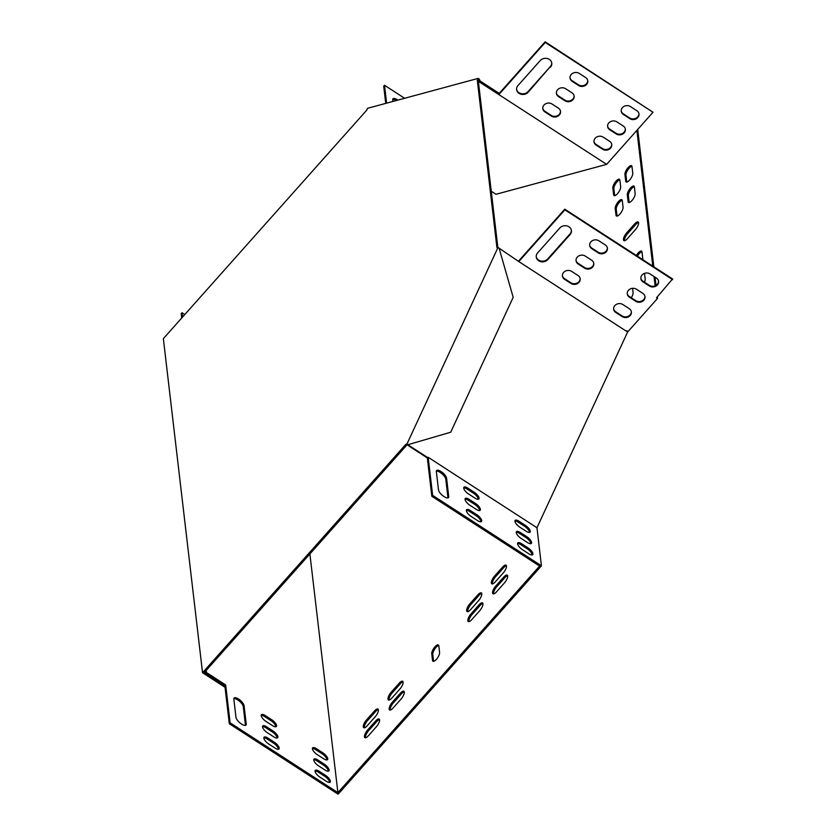 <?xml version="1.0" encoding="UTF-8"?>
<svg xmlns="http://www.w3.org/2000/svg" width="836" height="836" viewBox="0 0 836 836"><rect width="100%" height="100%" fill="white"/><g stroke="black" fill="none" stroke-linecap="round" stroke-linejoin="round"><path stroke-width="1.25" d="M498.026 247.393L499.05 248.062L513.179 297.334L450.698 432.233L407.978 444.7L406.954 444.041L498.026 247.393L496.939 247.696L477.304 80.319L478.202 78.375L367.568 108.304L366.67 110.247L163.354 338.632L202.542 672.719L405.857 444.334L406.881 444.992L204.371 672.478L205.656 673.304M225.03 687.286L202.542 672.719M497.848 247.446L478.328 80.987L477.304 80.319M406.954 444.041L405.857 444.334M478.202 78.375L479.227 79.033L478.328 80.987M407.978 444.7L406.881 444.992M478.714 80.151L479.247 81.28M479.227 79.033L480.188 81.05L499.353 93.465L498.841 94.583L606.622 164.368L653.01 112.254L545.239 42.469L498.841 94.583L479.645 82.147L478.495 82.451M552 103.998A5.716 4.901 173.3 0 0 545.73 103.748A5.716 4.901 173.3 0 0 542.794 108.628A5.716 4.901 173.3 0 0 544.947 111.93L551.342 116.079A5.716 4.901 173.3 0 0 557.622 116.329A5.716 4.901 173.3 0 0 560.548 111.439A5.716 4.901 173.3 0 0 558.406 108.147L552 103.998M603.205 137.156A5.716 4.901 173.3 0 0 596.935 136.895A5.716 4.901 173.3 0 0 593.999 141.786A5.716 4.901 173.3 0 0 596.141 145.088L602.547 149.226A5.716 4.901 173.3 0 0 608.817 149.487A5.716 4.901 173.3 0 0 611.753 144.597A5.716 4.901 173.3 0 0 609.601 141.294L603.205 137.156M550.412 67.256A6.531 5.601 173.3 0 0 551.781 63.17A6.531 5.601 173.3 0 0 547.12 58.489A6.531 5.601 173.3 0 0 540.171 60.62L517.986 85.544A6.531 5.601 173.3 0 0 516.617 89.619A6.531 5.601 173.3 0 0 521.277 94.301A6.531 5.601 173.3 0 0 528.227 92.169L550.339 66.587A6.531 5.601 173.3 0 0 551.729 62.846M630.438 106.569A5.716 4.901 173.3 0 0 624.158 106.308A5.716 4.901 173.3 0 0 621.232 111.198A5.716 4.901 173.3 0 0 623.374 114.501L629.78 118.639A5.716 4.901 173.3 0 0 636.05 118.9A5.716 4.901 173.3 0 0 638.986 114.009A5.716 4.901 173.3 0 0 636.833 110.707L630.438 106.569M579.233 73.411A5.716 4.901 173.3 0 0 572.963 73.16A5.716 4.901 173.3 0 0 570.027 78.041A5.716 4.901 173.3 0 0 572.179 81.343L578.575 85.491A5.716 4.901 173.3 0 0 584.845 85.742A5.716 4.901 173.3 0 0 587.781 80.852A5.716 4.901 173.3 0 0 585.639 77.56L579.233 73.411M616.822 121.857A5.716 4.901 173.3 0 0 610.552 121.607A5.716 4.901 173.3 0 0 607.615 126.487A5.716 4.901 173.3 0 0 609.757 129.789L616.163 133.938A5.716 4.901 173.3 0 0 622.433 134.188A5.716 4.901 173.3 0 0 625.37 129.308A5.716 4.901 173.3 0 0 623.217 126.006L616.822 121.857M565.617 88.71A5.716 4.901 173.3 0 0 559.347 88.449A5.716 4.901 173.3 0 0 556.41 93.339A5.716 4.901 173.3 0 0 558.563 96.631L564.958 100.78A5.716 4.901 173.3 0 0 571.228 101.031A5.716 4.901 173.3 0 0 574.165 96.15A5.716 4.901 173.3 0 0 572.023 92.848L565.617 88.71M653.01 112.254L545.156 41.8L499.238 93.381M580.132 278.482A5.716 4.901 -6.7 0 1 577.007 283.122A5.716 4.901 -6.7 0 1 570.904 282.777L564.499 278.639A5.716 4.901 -6.7 0 1 562.409 275.671M631.337 311.64A5.716 4.901 -6.7 0 1 628.202 316.28A5.716 4.901 -6.7 0 1 622.099 315.935L615.704 311.797A5.716 4.901 -6.7 0 1 613.614 308.829M571.364 230.213A6.531 5.601 -6.7 0 1 569.974 233.955L547.779 258.878A6.531 5.601 -6.7 0 1 541.028 261.051A6.531 5.601 -6.7 0 1 536.231 256.662M658.559 281.053A5.716 4.901 -6.7 0 1 655.434 285.693A5.716 4.901 -6.7 0 1 649.332 285.348L642.936 281.209A5.716 4.901 -6.7 0 1 640.836 278.242M607.364 247.895A5.716 4.901 -6.7 0 1 604.229 252.535A5.716 4.901 -6.7 0 1 598.127 252.19L591.731 248.052A5.716 4.901 -6.7 0 1 589.641 245.084M644.953 296.352A5.716 4.901 -6.7 0 1 641.818 300.981A5.716 4.901 -6.7 0 1 635.715 300.646L629.32 296.498A5.716 4.901 -6.7 0 1 627.23 293.53M593.748 263.194A5.716 4.901 -6.7 0 1 590.613 267.823A5.716 4.901 -6.7 0 1 584.521 267.489L578.115 263.34A5.716 4.901 -6.7 0 1 576.025 260.372M672.646 279.632L564.875 209.836L518.811 261.574L626.592 331.37L627.063 330.837L628.087 331.505L657.535 298.421L656.511 297.762L672.572 278.963L564.791 209.178L518.728 260.926M277.092 738.021A5.716 2.111 41.7 0 0 272.264 731.918L265.858 727.769A5.716 2.111 41.7 0 0 262.514 726.599M326.98 759.924A5.716 2.111 41.7 0 0 322.142 753.821L315.747 749.673A5.716 2.111 41.7 0 0 312.403 748.502M541.435 565.815L537.015 528.143L535.949 527.088L428.168 457.292L432.63 495.361L541.435 565.815L338.12 794.2L229.315 723.746L224.874 685.875L205.666 673.44L205.416 671.298M181.715 318.004L181.203 313.646L182.008 312.737L184.798 314.545M329.614 782.423A5.716 2.111 41.7 0 0 324.786 776.32L318.38 772.182A5.716 2.111 41.7 0 0 315.036 771.001M245.429 725.366A6.531 2.414 41.7 0 0 245.418 724.937L243.266 706.598A6.531 2.414 41.7 0 0 239.409 701.174A6.531 2.414 41.7 0 0 233.829 698.624M328.297 771.179A5.716 2.111 41.7 0 0 323.459 765.065L317.063 760.927A5.716 2.111 41.7 0 0 313.719 759.746M278.419 749.275A5.716 2.111 41.7 0 0 273.581 743.173L267.186 739.024A5.716 2.111 41.7 0 0 263.842 737.843M275.775 726.766A5.716 2.111 41.7 0 0 270.937 720.663L264.542 716.515A5.716 2.111 41.7 0 0 261.198 715.344M273.748 736.84L267.353 732.702A5.716 2.111 -138.3 0 1 262.744 725.982A5.716 2.111 -138.3 0 1 266.663 726.86L273.069 731.009A5.716 2.111 -138.3 0 1 277.677 737.728A5.716 2.111 -138.3 0 1 273.748 736.84M323.636 758.743L317.231 754.605A5.716 2.111 -138.3 0 1 312.622 747.886A5.716 2.111 -138.3 0 1 316.551 748.763L322.947 752.912A5.716 2.111 -138.3 0 1 327.555 759.631A5.716 2.111 -138.3 0 1 323.636 758.743M309.895 553.944L337.901 792.632L230.119 722.837L225.678 684.966L206.471 672.531L206.22 670.388M182.52 317.105L182.008 312.737M326.27 781.252L319.875 777.104A5.716 2.111 -138.3 0 1 315.266 770.395A5.716 2.111 -138.3 0 1 319.185 771.273L325.591 775.421A5.716 2.111 -138.3 0 1 330.199 782.13A5.716 2.111 -138.3 0 1 326.27 781.252M244.081 705.688L246.223 724.028A6.531 2.414 -138.3 0 1 245.983 725.052A6.531 2.414 -138.3 0 1 240.486 723.328A6.531 2.414 -138.3 0 1 235.982 717.392L233.84 699.053A6.531 2.414 -138.3 0 1 234.08 698.029A6.531 2.414 -138.3 0 1 239.577 699.753A6.531 2.414 -138.3 0 1 244.081 705.688L243.266 706.598M324.953 769.998L318.558 765.86A5.716 2.111 -138.3 0 1 313.939 759.14A5.716 2.111 -138.3 0 1 317.868 760.018L324.274 764.167A5.716 2.111 -138.3 0 1 328.882 770.886A5.716 2.111 -138.3 0 1 324.953 769.998M275.075 748.095L268.67 743.956A5.716 2.111 -138.3 0 1 264.061 737.237A5.716 2.111 -138.3 0 1 267.99 738.115L274.386 742.263A5.716 2.111 -138.3 0 1 278.994 748.983A5.716 2.111 -138.3 0 1 275.075 748.095M272.431 725.596L266.036 721.447A5.716 2.111 -138.3 0 1 261.417 714.728A5.716 2.111 -138.3 0 1 265.346 715.616L271.752 719.754A5.716 2.111 -138.3 0 1 276.361 726.474A5.716 2.111 -138.3 0 1 272.431 725.596M465.025 499.123A5.716 2.111 -138.3 0 1 468.369 500.294L474.775 504.442A5.716 2.111 -138.3 0 1 479.603 510.545M514.913 521.016A5.716 2.111 -138.3 0 1 518.257 522.197L524.653 526.335A5.716 2.111 -138.3 0 1 529.491 532.448M436.34 471.149A6.531 2.414 -138.3 0 1 441.92 473.698A6.531 2.414 -138.3 0 1 445.776 479.122L447.929 497.451A6.531 2.414 -138.3 0 1 447.939 497.89M428.168 457.292L427.321 457.929L431.825 496.27L539.607 566.056L337.901 792.632M517.547 543.525A5.716 2.111 -138.3 0 1 520.891 544.706L527.297 548.844A5.716 2.111 -138.3 0 1 532.124 554.947M516.23 532.271A5.716 2.111 -138.3 0 1 519.574 533.452L525.969 537.59A5.716 2.111 -138.3 0 1 530.808 543.693M466.352 510.368A5.716 2.111 -138.3 0 1 469.696 511.548L476.092 515.687A5.716 2.111 -138.3 0 1 480.93 521.789M463.708 487.869A5.716 2.111 -138.3 0 1 467.052 489.039L473.448 493.188A5.716 2.111 -138.3 0 1 478.286 499.291M476.259 509.364L469.863 505.226A5.716 2.111 -138.3 0 1 465.255 498.507A5.716 2.111 -138.3 0 1 469.184 499.385L475.579 503.533A5.716 2.111 -138.3 0 1 480.188 510.253A5.716 2.111 -138.3 0 1 476.259 509.364M526.147 531.268L519.741 527.129A5.716 2.111 -138.3 0 1 515.133 520.41A5.716 2.111 -138.3 0 1 519.062 521.288L525.457 525.436A5.716 2.111 -138.3 0 1 530.066 532.156A5.716 2.111 -138.3 0 1 526.147 531.268M446.591 478.213L448.733 496.553A6.531 2.414 -138.3 0 1 448.493 497.577A6.531 2.414 -138.3 0 1 442.996 495.852A6.531 2.414 -138.3 0 1 438.503 489.917L436.35 471.577A6.531 2.414 -138.3 0 1 436.591 470.553A6.531 2.414 -138.3 0 1 442.087 472.277A6.531 2.414 -138.3 0 1 446.591 478.213L445.776 479.122M528.791 553.777L522.385 549.628A5.716 2.111 -138.3 0 1 517.777 542.909A5.716 2.111 -138.3 0 1 521.706 543.797L528.101 547.935A5.716 2.111 -138.3 0 1 532.71 554.655A5.716 2.111 -138.3 0 1 528.791 553.777M527.464 542.522L521.068 538.374A5.716 2.111 -138.3 0 1 516.46 531.665A5.716 2.111 -138.3 0 1 520.379 532.542L526.784 536.691A5.716 2.111 -138.3 0 1 531.393 543.4A5.716 2.111 -138.3 0 1 527.464 542.522M477.586 520.619L471.18 516.47A5.716 2.111 -138.3 0 1 466.572 509.761A5.716 2.111 -138.3 0 1 470.501 510.639L476.896 514.788A5.716 2.111 -138.3 0 1 481.505 521.497A5.716 2.111 -138.3 0 1 477.586 520.619M474.942 498.11L468.547 493.971A5.716 2.111 -138.3 0 1 463.938 487.252A5.716 2.111 -138.3 0 1 467.857 488.13L474.263 492.279A5.716 2.111 -138.3 0 1 478.871 498.998A5.716 2.111 -138.3 0 1 474.942 498.11M392.732 99.39A6.531 2.414 -138.3 0 1 396.348 100.519M606.622 164.368L495.988 194.297L491.255 191.235M385.73 103.392L383.714 86.171L384.518 85.262L404.624 98.282M392.92 101.449L392.732 99.818A6.531 2.414 -138.3 0 1 392.972 98.794A6.531 2.414 -138.3 0 1 397.905 100.101M386.619 103.152L384.518 85.262M556.389 93.005A5.716 4.901 173.3 0 0 558.479 95.973L564.885 100.111A5.716 4.901 173.3 0 0 570.978 100.456A5.716 4.901 173.3 0 0 574.113 95.816M607.594 126.152A5.716 4.901 173.3 0 0 609.684 129.12L616.08 133.269A5.716 4.901 173.3 0 0 622.183 133.603A5.716 4.901 173.3 0 0 625.318 128.974M570.006 77.706A5.716 4.901 173.3 0 0 572.096 80.674L578.491 84.823A5.716 4.901 173.3 0 0 584.594 85.157A5.716 4.901 173.3 0 0 587.729 80.528M653.836 266.83L637.826 130.385L637.231 129.998M621.2 110.864A5.716 4.901 173.3 0 0 623.301 113.832L629.696 117.97A5.716 4.901 173.3 0 0 635.799 118.315A5.716 4.901 173.3 0 0 638.923 113.675M516.596 89.285A6.531 5.601 173.3 0 0 521.392 93.674A6.531 5.601 173.3 0 0 528.143 91.511L550.339 66.587M593.978 141.451A5.716 4.901 173.3 0 0 596.068 144.419L602.463 148.557A5.716 4.901 173.3 0 0 608.566 148.902A5.716 4.901 173.3 0 0 611.701 144.262M542.773 108.293A5.716 4.901 173.3 0 0 544.863 111.261L551.269 115.41A5.716 4.901 173.3 0 0 557.372 115.744A5.716 4.901 173.3 0 0 560.496 111.115M584.594 268.157L578.198 264.009A5.716 4.901 -6.7 0 1 576.046 260.707A5.716 4.901 -6.7 0 1 578.982 255.826A5.716 4.901 -6.7 0 1 585.252 256.077L591.658 260.226A5.716 4.901 -6.7 0 1 593.8 263.528A5.716 4.901 -6.7 0 1 590.864 268.408A5.716 4.901 -6.7 0 1 584.594 268.157L584.521 267.489M635.799 301.305L629.393 297.167A5.716 4.901 -6.7 0 1 627.251 293.864A5.716 4.901 -6.7 0 1 630.187 288.984A5.716 4.901 -6.7 0 1 636.457 289.235L642.853 293.384A5.716 4.901 -6.7 0 1 645.005 296.675A5.716 4.901 -6.7 0 1 642.069 301.566A5.716 4.901 -6.7 0 1 635.799 301.305L635.715 300.646M598.21 252.859L591.815 248.72A5.716 4.901 -6.7 0 1 589.662 245.418A5.716 4.901 -6.7 0 1 592.599 240.528A5.716 4.901 -6.7 0 1 598.869 240.789L605.274 244.927A5.716 4.901 -6.7 0 1 607.417 248.229A5.716 4.901 -6.7 0 1 604.48 253.12A5.716 4.901 -6.7 0 1 598.21 252.859L598.127 252.19M649.415 286.016L643.009 281.868A5.716 4.901 -6.7 0 1 640.867 278.576A5.716 4.901 -6.7 0 1 643.793 273.685A5.716 4.901 -6.7 0 1 650.074 273.947L656.469 278.085A5.716 4.901 -6.7 0 1 658.611 281.387A5.716 4.901 -6.7 0 1 655.685 286.267A5.716 4.901 -6.7 0 1 649.415 286.016L649.332 285.348M537.621 252.921L559.807 227.998A6.531 5.601 -6.7 0 1 566.756 225.866A6.531 5.601 -6.7 0 1 571.416 230.548A6.531 5.601 -6.7 0 1 570.048 234.623L547.862 259.547A6.531 5.601 -6.7 0 1 540.913 261.678A6.531 5.601 -6.7 0 1 536.252 256.997A6.531 5.601 -6.7 0 1 537.621 252.921M622.183 316.604L615.777 312.455A5.716 4.901 -6.7 0 1 613.634 309.163A5.716 4.901 -6.7 0 1 616.571 304.273A5.716 4.901 -6.7 0 1 622.841 304.534L629.236 308.672A5.716 4.901 -6.7 0 1 631.389 311.974A5.716 4.901 -6.7 0 1 628.453 316.854A5.716 4.901 -6.7 0 1 622.183 316.604L622.099 315.935M570.978 283.446L564.582 279.308A5.716 4.901 -6.7 0 1 562.429 276.005A5.716 4.901 -6.7 0 1 565.366 271.115A5.716 4.901 -6.7 0 1 571.636 271.376L578.042 275.514A5.716 4.901 -6.7 0 1 580.184 278.816A5.716 4.901 -6.7 0 1 577.258 283.707A5.716 4.901 -6.7 0 1 570.978 283.446L570.904 282.777M655.11 285.828L654.024 276.497M652.812 266.172L636.875 130.385M432.536 660.388A5.716 2.038 -57.1 0 0 432.954 661.224A5.716 2.038 -57.1 0 0 437.113 658.475A5.716 2.038 -57.1 0 0 439.59 652.456L438.806 645.789A5.716 2.038 -57.1 0 0 438.388 644.964A5.716 2.038 -57.1 0 0 434.229 647.701A5.716 2.038 -57.1 0 0 431.752 653.721L432.536 660.388L433.56 661.046A5.716 2.038 -57.1 0 0 433.612 661.328M635.402 229.681A5.716 2.038 -57.1 0 0 638.161 221.968A5.716 2.038 -57.1 0 0 634.712 223.849L626.645 232.91A5.716 2.038 -57.1 0 0 623.886 240.622A5.716 2.038 -57.1 0 0 627.334 238.751L635.402 229.681M391.185 692.218A5.716 2.038 -57.1 0 0 388.416 699.931A5.716 2.038 -57.1 0 0 391.865 698.05L399.932 688.989A5.716 2.038 -57.1 0 0 402.701 681.277A5.716 2.038 -57.1 0 0 399.253 683.148L391.185 692.218L392.209 692.877A5.716 2.038 -57.1 0 0 389.074 700.045M392.356 702.219A5.716 2.038 -57.1 0 0 389.586 709.931A5.716 2.038 -57.1 0 0 393.035 708.05L401.102 698.99A5.716 2.038 -57.1 0 0 403.872 691.278A5.716 2.038 -57.1 0 0 400.423 693.159L392.356 702.219L393.38 702.877A5.716 2.038 -57.1 0 0 390.245 710.046M469.842 603.853A5.716 2.038 -57.1 0 0 467.084 611.565A5.716 2.038 -57.1 0 0 470.532 609.684L478.6 600.624A5.716 2.038 -57.1 0 0 481.358 592.912A5.716 2.038 -57.1 0 0 477.91 594.793L469.842 603.853L470.867 604.512A5.716 2.038 -57.1 0 0 467.732 611.68M471.023 613.854A5.716 2.038 -57.1 0 0 468.254 621.566A5.716 2.038 -57.1 0 0 471.703 619.695L479.77 610.625A5.716 2.038 -57.1 0 0 482.539 602.913A5.716 2.038 -57.1 0 0 479.091 604.794L471.023 613.854L472.047 614.523A5.716 2.038 -57.1 0 0 468.912 621.681M503.303 572.869A5.716 2.038 -57.1 0 0 506.073 565.157A5.716 2.038 -57.1 0 0 502.624 567.038L494.557 576.098A5.716 2.038 -57.1 0 0 491.787 583.81A5.716 2.038 -57.1 0 0 495.236 581.929L503.303 572.869M366.471 719.974A5.716 2.038 -57.1 0 0 363.712 727.686A5.716 2.038 -57.1 0 0 367.161 725.805L375.228 716.745A5.716 2.038 -57.1 0 0 377.987 709.032A5.716 2.038 -57.1 0 0 374.538 710.903L366.471 719.974L367.495 720.632A5.716 2.038 -57.1 0 0 364.36 727.801M367.641 729.974A5.716 2.038 -57.1 0 0 364.883 737.686A5.716 2.038 -57.1 0 0 368.331 735.805L376.399 726.745A5.716 2.038 -57.1 0 0 379.157 719.033A5.716 2.038 -57.1 0 0 375.709 720.914L367.641 729.974L368.666 730.633A5.716 2.038 -57.1 0 0 365.531 737.801M504.484 582.87A5.716 2.038 -57.1 0 0 507.243 575.158A5.716 2.038 -57.1 0 0 503.794 577.039L495.727 586.099A5.716 2.038 -57.1 0 0 492.968 593.811A5.716 2.038 -57.1 0 0 496.417 591.94L504.484 582.87M616.007 215.155A5.716 2.038 -57.1 0 0 616.425 215.981A5.716 2.038 -57.1 0 0 620.584 213.243A5.716 2.038 -57.1 0 0 623.06 207.224L622.277 200.556A5.716 2.038 -57.1 0 0 621.859 199.72A5.716 2.038 -57.1 0 0 617.699 202.458A5.716 2.038 -57.1 0 0 615.223 208.488L616.007 215.155L617.031 215.813A5.716 2.038 -57.1 0 0 617.083 216.096M619.884 180.127A5.716 2.038 -57.1 0 0 619.466 179.301A5.716 2.038 -57.1 0 0 615.306 182.039A5.716 2.038 -57.1 0 0 612.83 188.058L613.614 194.725A5.716 2.038 -57.1 0 0 614.032 195.561A5.716 2.038 -57.1 0 0 618.191 192.823A5.716 2.038 -57.1 0 0 620.667 186.804L619.884 180.127M631.253 297.752A5.716 2.038 -57.1 0 0 633.082 292.663L632.58 288.305M628.108 201.56A5.716 2.038 -57.1 0 0 628.526 202.385A5.716 2.038 -57.1 0 0 632.685 199.647A5.716 2.038 -57.1 0 0 635.161 193.628L634.388 186.961A5.716 2.038 -57.1 0 0 633.96 186.125A5.716 2.038 -57.1 0 0 629.801 188.873A5.716 2.038 -57.1 0 0 627.324 194.892L628.108 201.56L629.132 202.218A5.716 2.038 -57.1 0 0 629.184 202.5M642.738 259.651A5.716 2.038 -57.1 0 0 642.79 258.648L642.006 251.97A5.716 2.038 -57.1 0 0 641.588 251.145A5.716 2.038 -57.1 0 0 636.353 255.513M644.441 282.181A5.716 2.038 -57.1 0 0 645.193 279.067L644.525 273.372M631.985 166.542A5.716 2.038 -57.1 0 0 631.567 165.706A5.716 2.038 -57.1 0 0 627.408 168.444A5.716 2.038 -57.1 0 0 624.931 174.463L625.715 181.14A5.716 2.038 -57.1 0 0 626.133 181.966A5.716 2.038 -57.1 0 0 630.292 179.228A5.716 2.038 -57.1 0 0 632.768 173.209L631.985 166.542M536.837 528.028L627.826 331.568L626.927 330.993M499.458 249.473L499.823 248.679L518.811 261.574M427.948 457.752L408.752 445.327L409.201 444.344M427.321 457.929L408.125 445.494L408.574 444.522M499.823 248.679L499.28 248.835M408.752 445.327L408.125 445.494M478.391 81.51L480.157 81.029L479.645 82.147M431.825 496.27L432.63 495.361M229.315 723.746L230.119 722.837M657.535 298.421L657.347 296.822M656.009 285.379L655.048 277.165M438.754 645.507A5.716 2.038 -57.1 0 0 434.751 649.06A5.716 2.038 -57.1 0 0 432.776 654.379L433.56 661.046M638.537 222.522A5.716 2.038 -57.1 0 0 635.736 224.508L627.669 233.578A5.716 2.038 -57.1 0 0 624.544 240.737M403.067 681.821A5.716 2.038 -57.1 0 0 400.277 683.817L392.209 692.877M404.237 691.832A5.716 2.038 -57.1 0 0 401.447 693.817L393.38 702.877M481.735 593.466A5.716 2.038 -57.1 0 0 478.934 595.451L470.867 604.512M482.905 603.467A5.716 2.038 -57.1 0 0 480.115 605.452L472.047 614.523M506.438 565.711A5.716 2.038 -57.1 0 0 503.648 567.696L495.581 576.756A5.716 2.038 -57.1 0 0 492.446 583.925M378.353 709.576A5.716 2.038 -57.1 0 0 375.563 711.572L367.495 720.632M379.534 719.587A5.716 2.038 -57.1 0 0 376.733 721.572L368.666 730.633M507.609 575.711A5.716 2.038 -57.1 0 0 504.819 577.697L496.751 586.767A5.716 2.038 -57.1 0 0 493.616 593.926M622.224 200.274A5.716 2.038 -57.1 0 0 618.222 203.827A5.716 2.038 -57.1 0 0 616.247 209.146L617.031 215.813M619.831 179.855A5.716 2.038 -57.1 0 0 615.829 183.408A5.716 2.038 -57.1 0 0 613.854 188.727L614.638 195.394A5.716 2.038 -57.1 0 0 614.69 195.676M634.325 186.679A5.716 2.038 -57.1 0 0 630.334 190.232A5.716 2.038 -57.1 0 0 628.348 195.551L629.132 202.218M641.954 251.699A5.716 2.038 -57.1 0 0 637.377 256.171M631.932 166.259A5.716 2.038 -57.1 0 0 627.93 169.812A5.716 2.038 -57.1 0 0 625.955 175.132L626.739 181.799A5.716 2.038 -57.1 0 0 626.791 182.081M545.239 42.469L545.156 41.8M224.874 685.875L225.678 684.966M205.666 673.44L206.471 672.531M564.791 209.178L564.875 209.836M625.955 175.132L624.931 174.463M626.739 181.799L625.715 181.14M628.348 195.551L627.324 194.892M613.854 188.727L612.83 188.058M614.638 195.394L613.614 194.725M616.247 209.146L615.223 208.488M504.819 577.697L503.794 577.039M496.751 586.767L495.727 586.099M376.733 721.572L375.709 720.914M375.563 711.572L374.538 710.903M503.648 567.696L502.624 567.038M495.581 576.756L494.557 576.098M480.115 605.452L479.091 604.794M478.934 595.451L477.91 594.793M401.447 693.817L400.423 693.159M400.277 683.817L399.253 683.148M642.936 281.209L643.009 281.868M623.301 113.832L623.374 114.501M629.696 117.97L629.78 118.639M591.731 248.052L591.815 248.72M572.096 80.674L572.179 81.343M578.491 84.823L578.575 85.491M547.779 258.878L547.862 259.547M569.974 233.955L570.048 234.623M528.143 91.511L528.227 92.169M629.32 296.498L629.393 297.167M609.684 129.12L609.757 129.789M616.08 133.269L616.163 133.938M615.704 311.797L615.777 312.455M596.068 144.419L596.141 145.088M602.463 148.557L602.547 149.226M578.115 263.34L578.198 264.009M558.479 95.973L558.563 96.631M564.885 100.111L564.958 100.78M564.499 278.639L564.582 279.308M544.863 111.261L544.947 111.93M551.269 115.41L551.342 116.079M635.736 224.508L634.712 223.849M627.669 233.578L626.645 232.91M528.101 547.935L527.297 548.844M521.706 543.797L520.891 544.706M319.185 771.273L318.38 772.182M325.591 775.421L324.786 776.32M448.733 496.553L447.929 497.451M246.223 724.028L245.418 724.937M526.784 536.691L525.969 537.59M520.379 532.542L519.574 533.452M317.868 760.018L317.063 760.927M324.274 764.167L323.459 765.065M525.457 525.436L524.653 526.335M519.062 521.288L518.257 522.197M316.551 748.763L315.747 749.673M322.947 752.912L322.142 753.821M476.896 514.788L476.092 515.687M470.501 510.639L469.696 511.548M267.99 738.115L267.186 739.024M274.386 742.263L273.581 743.173M475.579 503.533L474.775 504.442M469.184 499.385L468.369 500.294M266.663 726.86L265.858 727.769M273.069 731.009L272.264 731.918M474.263 492.279L473.448 493.188M467.857 488.13L467.052 489.039M265.346 715.616L264.542 716.515M271.752 719.754L270.937 720.663M432.776 654.379L431.752 653.721"/></g></svg>
